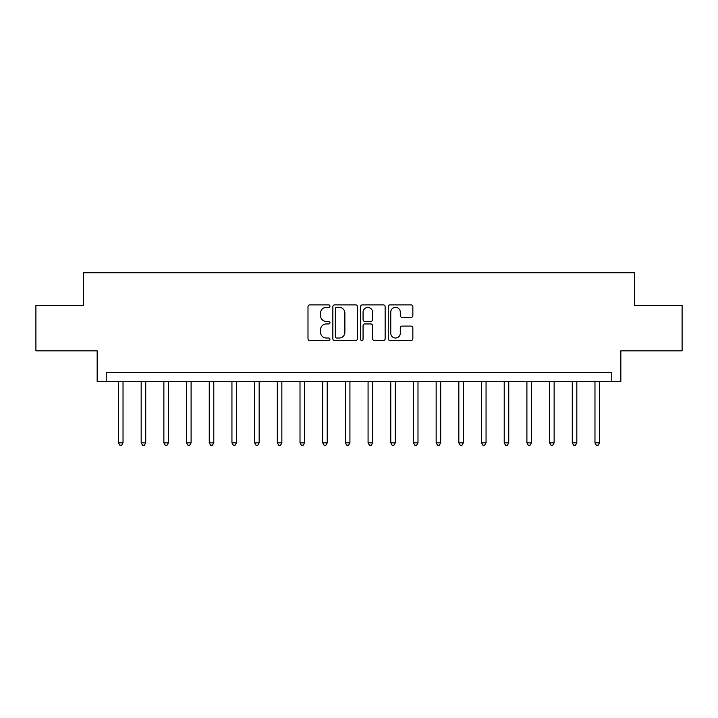 <?xml version="1.0" encoding="UTF-8"?>
<svg xmlns="http://www.w3.org/2000/svg" width="718" height="718" viewBox="0 0 718 718"><rect width="100%" height="100%" fill="white"/><g stroke="black" fill="none" stroke-linecap="round" stroke-linejoin="round"><path stroke-width="1.08" d="M329.957 306.128A1.248 1.248 0 0 0 328.709 304.881L309.781 304.881A1.786 1.786 0 0 0 307.995 306.658L307.995 338.734A1.786 1.786 0 0 0 309.781 340.511L328.709 340.511A1.248 1.248 0 0 0 329.957 339.264A1.248 1.248 0 0 0 328.709 338.016L326.259 338.016A5.699 5.699 0 0 1 320.56 332.317L320.56 329.643A5.699 5.699 0 0 1 326.259 323.944L328.709 323.944A1.248 1.248 0 0 0 329.957 322.696A1.248 1.248 0 0 0 328.709 321.449L326.259 321.449A5.699 5.699 0 0 1 320.56 315.749L320.56 313.075A5.699 5.699 0 0 1 326.259 307.376L328.709 307.376A1.248 1.248 0 0 0 329.957 306.128M411.073 317.437A1.786 1.786 0 0 0 412.85 315.66L412.85 306.658A1.786 1.786 0 0 0 411.073 304.881L390.045 304.881A1.786 1.786 0 0 0 388.267 306.658L388.267 338.734A1.786 1.786 0 0 0 390.045 340.511L411.073 340.511A1.786 1.786 0 0 0 412.85 338.734L412.85 327.866A1.786 1.786 0 0 0 411.073 326.08L402.071 326.08A1.786 1.786 0 0 0 400.294 327.866L400.294 333.251A4.766 4.766 0 0 1 395.528 338.016A4.766 4.766 0 0 1 390.763 333.251L390.763 312.142A4.766 4.766 0 0 1 395.528 307.376A4.766 4.766 0 0 1 400.294 312.142L400.294 315.66A1.786 1.786 0 0 0 402.071 317.437L411.073 317.437M611.763 381.689L620.837 381.689L620.837 350.833L682.1 350.833L682.1 305.455L634.452 305.455L634.452 272.777L83.548 272.777L83.548 305.455L35.9 305.455L35.9 350.833L97.163 350.833L97.163 381.689L611.763 381.689L611.763 372.615L106.237 372.615L106.237 381.689M357.438 306.658A1.786 1.786 0 0 0 355.661 304.881L334.633 304.881A1.786 1.786 0 0 0 332.856 306.658L332.856 338.734A1.786 1.786 0 0 0 334.633 340.511L355.661 340.511A1.786 1.786 0 0 0 357.438 338.734L357.438 306.658M362.339 304.881L383.367 304.881A1.786 1.786 0 0 1 385.144 306.658L385.144 338.734A1.786 1.786 0 0 1 383.367 340.511L374.365 340.511A1.786 1.786 0 0 1 372.588 338.734L372.588 325.73A1.786 1.786 0 0 0 370.802 323.944L364.834 323.944A1.786 1.786 0 0 0 363.057 325.73L363.057 339.264A1.248 1.248 0 0 1 361.809 340.511A1.248 1.248 0 0 1 360.562 339.264L360.562 306.658A1.786 1.786 0 0 1 362.339 304.881M336.598 307.376A1.248 1.248 0 0 0 335.351 308.623L335.351 336.769A1.248 1.248 0 0 0 336.598 338.016L339.174 338.016A5.699 5.699 0 0 0 344.882 332.317L344.882 313.075A5.699 5.699 0 0 0 339.174 307.376L336.598 307.376M372.588 312.231A4.766 4.766 0 0 0 367.822 307.466A4.766 4.766 0 0 0 363.057 312.231L363.057 319.672A1.786 1.786 0 0 0 364.834 321.449L370.802 321.449A1.786 1.786 0 0 0 372.588 319.672L372.588 312.231M118.488 381.689L118.488 442.862L123.029 442.862L123.029 381.689M123.029 442.862L121.665 445.223L119.852 445.223L118.488 442.862M141.177 381.689L141.177 442.862L145.718 442.862L145.718 381.689M145.718 442.862L144.354 445.223L142.541 445.223L141.177 442.862M163.866 381.689L163.866 442.862L168.407 442.862L168.407 381.689M168.407 442.862L167.043 445.223L165.23 445.223L163.866 442.862M186.563 381.689L186.563 442.862L191.096 442.862L191.096 381.689M191.096 442.862L189.732 445.223L187.919 445.223L186.563 442.862M209.252 381.689L209.252 442.862L213.784 442.862L213.784 381.689M213.784 442.862L212.429 445.223L210.607 445.223L209.252 442.862M231.941 381.689L231.941 442.862L236.473 442.862L236.473 381.689M236.473 442.862L235.118 445.223L233.296 445.223L231.941 442.862M254.63 381.689L254.63 442.862L259.162 442.862L259.162 381.689M259.162 442.862L257.807 445.223L255.985 445.223L254.63 442.862M277.319 381.689L277.319 442.862L281.851 442.862L281.851 381.689M281.851 442.862L280.496 445.223L278.683 445.223L277.319 442.862M300.007 381.689L300.007 442.862L304.549 442.862L304.549 381.689M304.549 442.862L303.184 445.223L301.372 445.223L300.007 442.862M322.696 381.689L322.696 442.862L327.237 442.862L327.237 381.689M327.237 442.862L325.873 445.223L324.06 445.223L322.696 442.862M345.385 381.689L345.385 442.862L349.926 442.862L349.926 381.689M349.926 442.862L348.562 445.223L346.749 445.223L345.385 442.862M368.074 381.689L368.074 442.862L372.615 442.862L372.615 381.689M372.615 442.862L371.251 445.223L369.438 445.223L368.074 442.862M390.763 381.689L390.763 442.862L395.304 442.862L395.304 381.689M395.304 442.862L393.94 445.223L392.127 445.223L390.763 442.862M413.451 381.689L413.451 442.862L417.993 442.862L417.993 381.689M417.993 442.862L416.628 445.223L414.816 445.223L413.451 442.862M436.149 381.689L436.149 442.862L440.681 442.862L440.681 381.689M440.681 442.862L439.317 445.223L437.504 445.223L436.149 442.862M458.838 381.689L458.838 442.862L463.37 442.862L463.37 381.689M463.37 442.862L462.015 445.223L460.193 445.223L458.838 442.862M481.527 381.689L481.527 442.862L486.059 442.862L486.059 381.689M486.059 442.862L484.704 445.223L482.882 445.223L481.527 442.862M504.215 381.689L504.215 442.862L508.748 442.862L508.748 381.689M508.748 442.862L507.393 445.223L505.571 445.223L504.215 442.862M526.904 381.689L526.904 442.862L531.437 442.862L531.437 381.689M531.437 442.862L530.081 445.223L528.269 445.223L526.904 442.862M549.593 381.689L549.593 442.862L554.134 442.862L554.134 381.689M554.134 442.862L552.77 445.223L550.957 445.223L549.593 442.862M572.282 381.689L572.282 442.862L576.823 442.862L576.823 381.689M576.823 442.862L575.459 445.223L573.646 445.223L572.282 442.862M594.971 381.689L594.971 442.862L599.512 442.862L599.512 381.689M599.512 442.862L598.148 445.223L596.335 445.223L594.971 442.862"/></g></svg>
